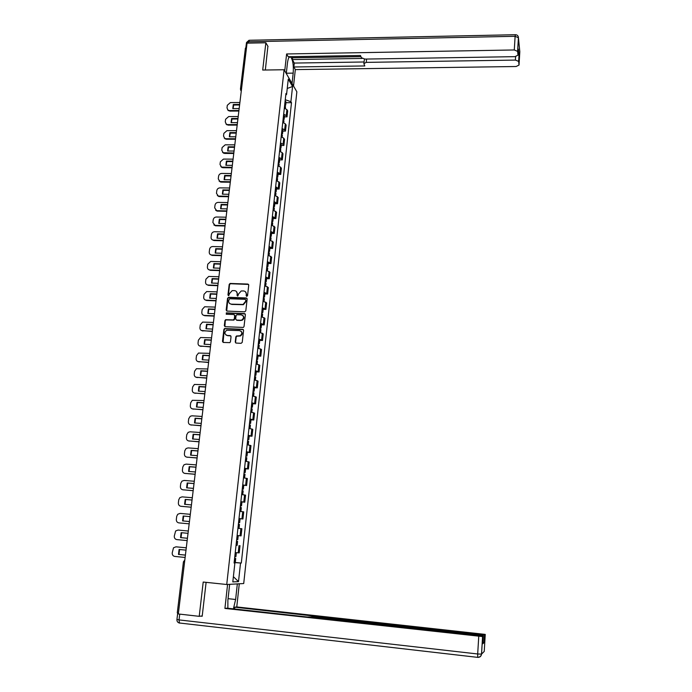 <?xml version="1.0" encoding="UTF-8"?>
<svg xmlns="http://www.w3.org/2000/svg" width="692" height="692" viewBox="0 0 692 692"><rect width="100%" height="100%" fill="white"/><g stroke="black" fill="none" stroke-linecap="round" stroke-linejoin="round"><path stroke-width="1.04" d="M246.767 296.358L247.537 295.683L248.748 285.087L247.874 284.057L230.073 283.452L229.199 284.395L227.953 294.939L228.749 295.64L229.484 293.624L232.157 290.64L234.441 290.614C236.318 290.874 237.235 291.972 237.2 293.91L237.036 295.285L237.849 295.986L238.567 293.962L241.205 290.977L243.541 290.943C245.426 291.211 246.352 292.309 246.317 294.256L246.162 295.631L246.767 296.358M235.245 342.004L236.11 343.068L241.119 343.318L242.226 342.341L243.593 330.343L242.719 329.288L224.571 328.544L223.888 329.444L222.478 341.39L223.343 342.445L229.822 342.644L230.453 341.77L231.05 336.641L230.185 335.585L227.201 335.447C224.355 334.175 224.191 332.437 226.708 330.231L239.518 330.568C242.338 331.771 242.555 333.492 240.15 335.741L236.474 335.992L235.834 336.874L235.245 342.004L235.825 343.016M226.734 584.506L203.206 582.041L199.218 616.33L178.32 613.968L247.044 43.146L265.866 42.766L262.7 70.048L284.101 69.754L226.734 584.506L243.714 583.538L296.859 91.794L284.101 69.754M244.708 311.815L245.807 310.846L247.156 299.005L246.291 297.967L228.663 297.292L227.564 298.252L226.172 310.033L227.037 311.08L244.708 311.815M245.383 314.626L244.025 326.546L243.359 327.428L225.194 326.71L224.329 325.664L224.935 320.578L225.653 319.669L233.195 319.92L234.294 318.96L234.683 315.587L233.818 314.54L226.37 314.229L226.293 312.853L244.51 313.571L245.383 314.626M199.218 616.33L202.228 615.915M178.372 613.536L177.282 612.861L183.432 561.835L184.582 561.99M240.47 88.991L245.4 48.163L246.534 47.411M268.055 46.511L265.866 42.766M283.668 114.154L286.246 115.625L286.903 109.604L284.334 108.116M286.903 109.604L287.69 110.858L287.033 116.861L284.395 116.87M286.246 115.625L287.033 116.861M282.82 131.117L285.467 131.117L286.133 125.079L285.338 123.851L282.76 122.406M282.085 128.478L284.672 129.914L285.467 131.117M281.237 145.458L283.893 145.467L284.559 139.386L283.763 138.192L281.168 136.782M280.494 142.898L283.097 144.291L283.893 145.467M279.646 159.878L282.31 159.895L282.985 153.78L282.18 152.629L279.568 151.254M278.893 157.404L281.506 158.762L282.31 159.895M278.046 174.401L280.718 174.427L281.393 168.268L280.58 167.153L277.959 165.82M277.276 172.005L280.718 174.427M276.437 189.002L279.118 189.046L279.793 182.844L276.342 180.474M275.658 186.702L279.118 189.046M274.819 203.708L277.501 203.751L278.193 197.514L274.715 195.222M274.023 201.493L277.501 203.751M273.184 218.508L275.883 218.56L276.566 212.28L273.072 210.065M272.38 216.38L275.883 218.56M271.549 233.394L274.248 233.455L274.94 227.14L271.428 225.004M270.728 231.353L274.248 233.455M269.897 248.385L272.605 248.454L273.297 242.096L269.768 240.037M269.058 246.43L272.605 248.454M268.228 263.462L270.944 263.548L271.653 257.147L268.089 255.175M267.38 261.611L270.944 263.548M266.558 278.642L269.283 278.738L269.992 272.293L266.411 270.408M265.693 276.878L269.283 278.738M264.872 293.927L267.605 294.022L268.314 287.543L264.716 285.735M263.998 292.249L267.605 294.022M263.176 309.298L265.918 309.411L266.636 302.888L263.012 301.167M262.285 307.724L265.918 309.411M261.472 324.782L264.223 324.903L264.941 318.337L261.299 316.702M260.564 323.302L264.223 324.903M259.751 340.36L262.51 340.49L263.237 333.881L259.569 332.333M258.834 338.976L262.51 340.49M258.029 356.043L260.789 356.181L261.515 349.529L257.831 348.076M257.095 354.762L260.789 356.181M256.282 371.829L259.059 371.985L259.794 365.281L256.083 363.914M255.339 370.652L259.059 371.985M254.535 387.719L257.312 387.883L258.055 381.145L254.319 379.865M253.575 386.638L257.312 387.883M252.77 403.713L255.556 403.886L256.3 397.104L252.545 395.919M251.793 402.744L255.556 403.886M250.997 419.819L253.791 420.001L254.544 413.167L250.763 412.077M250.002 418.945L253.791 420.001M249.207 436.029L252.009 436.219L252.77 429.343L248.964 428.348M248.203 435.268L252.009 436.219M247.407 452.343L250.219 452.551L250.98 445.631L247.156 444.731M246.387 451.694L250.219 452.551M245.599 468.769L248.419 468.994L249.181 462.022L245.331 461.218M244.561 468.224L248.419 468.994M242.702 485.066L246.603 485.542L247.373 478.527L243.498 477.817M242.719 484.876L246.603 485.542M240.851 501.778L244.778 502.202L245.556 495.143L241.655 494.538M240.868 501.639L244.778 502.202M239.605 518.68L242.935 518.983L243.722 511.872L239.795 511.362M239 518.516L242.935 518.983M237.122 535.513L241.084 535.867L241.871 528.714L237.918 528.307L239.025 528.385L239.467 524.432M237.157 545.357L236.041 545.374M235.237 552.623L239.224 552.873L240.012 545.668M285.779 95.029L286.566 94.527L288.27 79.122L292.56 86.5L290.899 101.698L285.26 99.743M234.138 562.561L241.309 563.054L291.496 102.684L290.899 101.698M240.531 563.054L238.506 581.626L232.806 581.911L234.891 563.02L234.104 562.907M286.566 94.527L285.952 93.506L234.086 563.011L234.891 563.02M285.952 102.719L291.496 102.684M234.155 562.414L241.309 563.054M292.56 86.5L287.232 88.481M233.386 576.678L238.506 581.626M246.568 296.314L246.637 294.515L245.461 291.756M236.327 291.393L237.52 294.178L237.451 295.968M248.584 284.429L230.401 283.729L229.536 284.663L228.377 295.631M246.975 298.321L228.706 297.586L227.902 298.512L226.717 311.011M245.66 300.051L245.046 299.325L229.571 298.728L228.637 300.847C228.594 302.793 229.51 303.9 231.387 304.169L243.056 304.445L245.487 301.504L245.971 300.311L245.565 299.627M229.908 303.702L231.387 304.169M245.971 300.311L245.807 301.764L243.376 304.696L231.716 304.419M234.476 314.86L235.012 315.829L234.623 319.202L233.913 320.102L225.99 319.912L225.272 320.811L224.9 326.65M245.176 313.909L226.872 313.069L226.215 314.203M240.652 320.249L241.742 320.067C244.302 317.87 244.146 316.132 241.266 314.851L236.785 314.739L236.058 315.647L235.669 319.021L236.534 320.067L242.062 320.301C244.233 318.856 244.475 317.247 242.805 315.474M240.972 320.491L236.863 320.31M240.98 331.131C242.702 332.809 242.537 334.426 240.479 335.966L236.802 336.217L236.162 337.099L235.574 342.229M226.137 335.144L227.201 335.447M230.808 335.871L227.538 335.672M243.359 329.591L224.909 328.778L224.225 329.669L223.075 342.393M284.594 105.807L285.485 106.914M284.853 105.963L285.675 105.201L284.749 104.354M285.121 101.032L286.012 102.156M238.87 111.04L229.796 111.083L227.651 109.872M233.066 108.609L233.688 105.02L239.596 104.985M238.939 110.512L229.398 110.556L228.005 110.158L226.993 107.883L227.313 105.279L230.375 102.58L239.899 102.52M239.666 104.449L233.29 104.483L232.789 108.609L239.164 108.575M233.29 104.483L233.688 105.02M286.289 73.534L287.457 62.989C288.149 57.946 289.282 55.991 290.856 57.151C292.924 60.282 293.702 65.61 293.183 73.136L292.05 83.49M293.529 86.033L295.32 69.607L293.858 66.986L364.788 65.948L363.862 63.655L366.241 62.375L515.402 60.083L515.609 56.623M291.946 56.657L292.56 57.791L292.37 59.581L294.29 63.067L293.858 66.986M295.32 69.607L516.102 66.519L519.026 65.065L519.813 51.762L518.429 37.766L517.607 51.398L517.997 55.144L515.021 56.657L364.9 59.079L361.397 57.713L360.48 55.498L288.157 56.727L286.618 53.959L514.286 49.962L515.116 36.304L248.48 41.779L248.316 43.12M284.741 70.852L286.618 53.959M519.026 65.065L518.637 61.38L515.402 60.083M518.04 54.469L519.009 55.464L518.351 49.296M517.607 51.398L514.286 49.962M267.899 46.243L265.339 70.013M246.603 46.857L245.85 47.566M292.37 59.581L362.124 58.439M292.56 57.791L360.956 56.649M294.29 63.067L364.018 61.986M363.897 63.301L364.416 59.062M237.33 583.901L235.626 599.488L233.394 608.865M229.657 584.333L227.884 600.284L227.876 608.259M227.582 584.455L224.917 608.424L227.011 608.164L307.257 616.996L312.611 616.935L480.11 635.351L483.327 635.965L482.601 636.562L481.554 654.096L484.236 651.414L485.248 634.408L236.768 606.936L234.787 607.187L234.588 608.995M239.285 583.788L236.768 606.936M224.917 608.424L482.575 636.571L481.528 654.113L477.688 653.983L478.752 636.406M480.758 635.429L480.793 634.815L484.53 634.988L485.248 634.408M482.869 643.69L484.097 642.634L482.921 642.695M480.793 634.815L234.787 607.187M484.071 642.643L484.547 634.979L484.097 642.634M200.836 616.105L202.185 616.261L206.112 582.344M283.019 120.045L283.919 121.126M283.218 120.157L284.109 119.405L283.184 118.574M283.547 115.244L284.447 116.334M237.174 125.096L228.083 125.114L225.955 123.937M231.362 122.648L231.984 119.024L237.91 119.007M237.244 124.586L227.685 124.603L226.388 124.266L225.263 121.896L225.583 119.284L228.663 116.576L238.212 116.541M237.979 118.488L231.586 118.505L231.076 122.648L237.477 122.64M231.586 118.505L231.984 119.024M281.436 134.369L282.345 135.416M281.575 134.438L282.535 133.703L281.601 132.89M281.973 129.534L282.881 130.598M235.479 139.248L226.353 139.23L224.251 138.089M229.64 136.782L230.263 133.115L236.214 133.115M235.54 138.746L225.947 138.729L224.779 138.452L223.525 136.004L223.853 133.374L226.941 130.658L236.508 130.658M236.275 132.605L229.865 132.605L229.355 136.782L235.773 136.791M229.865 132.605L230.263 133.115M279.845 148.78L280.762 149.801M279.897 148.815L280.952 148.079L280.009 147.301M280.381 143.919L281.298 144.948M233.758 153.477L224.615 153.434L222.539 152.326M227.919 151.003L228.542 147.292L234.502 147.31M233.818 153.001L223.161 152.724L221.777 150.199L222.106 147.552L225.203 144.827L234.796 144.853M234.562 146.825L228.135 146.799L227.625 151.003L234.06 151.029M228.135 146.799L228.542 147.292M278.409 161.798L279.352 162.559L278.245 163.26L279.161 164.281M278.781 158.399L279.706 159.394M232.036 167.801L222.867 167.724L220.817 166.66M226.18 165.31L226.803 161.556L232.789 161.591M232.097 167.334L221.544 167.092L220.021 164.48L220.35 161.816L223.455 159.082L233.083 159.143M232.841 161.124L226.396 161.08L225.886 165.302L232.33 165.353M226.396 161.08L226.803 161.556M276.627 177.887L277.561 178.847M276.636 177.801L277.752 177.126L276.791 176.391M277.172 172.965L278.098 173.934M230.306 182.212L221.103 182.108L219.087 181.079M224.433 179.704L225.056 175.906L231.05 175.967M230.358 181.771L219.926 181.538L218.257 178.847L218.585 176.175C218.957 174.496 219.995 173.58 221.7 173.433L231.344 173.528M231.111 175.517L224.649 175.448L224.13 179.704L230.6 179.773M224.649 175.448L225.056 175.906M275.009 192.584L275.944 193.509M275.027 192.428L276.134 191.779L275.174 191.07M275.554 187.627L276.489 188.561M228.559 196.718L219.338 196.58L217.349 195.594M222.677 194.192L223.3 190.352L229.312 190.43M228.611 196.286L218.309 196.07L216.475 193.31L216.804 190.611C217.184 188.925 218.222 188.016 219.935 187.869L229.606 187.99M229.363 189.997L222.885 189.911L222.366 194.184L228.853 194.279M222.885 189.911L223.3 190.352M273.375 207.366L274.317 208.257M273.401 207.15L274.508 206.536L273.539 205.844M273.928 202.384L274.862 203.284M226.803 211.311L217.115 211.103L215.61 210.195M220.912 208.768L221.535 204.884L227.564 204.988M226.846 210.904L216.691 210.679L214.684 207.859L215.013 205.152C215.394 203.457 216.44 202.531 218.153 202.393L227.85 202.557M227.607 204.564L221.12 204.46L220.592 208.768L227.088 208.88M271.731 222.244L272.683 223.109M271.757 221.968L272.873 221.379L271.895 220.722M272.285 217.227L273.228 218.101M225.03 225.999L215.497 225.782L213.854 224.9M219.13 223.438L219.753 219.511L225.8 219.632M225.082 225.609L215.074 225.376L212.876 222.504L213.214 219.779C213.594 218.066 214.641 217.15 216.362 217.011L226.094 217.201M225.843 219.234L219.329 219.096L218.802 223.438L225.324 223.577M270.079 237.226L271.03 238.048M270.114 236.88L271.221 236.327L270.243 235.687M270.633 232.175L271.584 233.014M223.248 240.781L213.958 240.548L212.089 239.692M217.34 238.204L217.963 234.233L224.026 234.372M223.3 240.401L213.447 240.159C211.813 239.899 211.017 238.93 211.069 237.244L211.406 234.493C211.787 232.78 212.833 231.855 214.563 231.725L224.312 231.95M224.07 233.991L217.539 233.835L217.003 238.195L223.542 238.359M268.409 252.303L269.378 253.09M268.453 251.888L269.569 251.36L268.582 250.746M268.972 247.217L269.932 248.013M221.457 255.659L212.141 255.391L210.325 254.578M215.541 253.064L216.155 249.042L222.236 249.207M221.501 255.296L211.709 255.019C210.022 254.794 209.2 253.808 209.244 252.07L209.581 249.31C209.961 247.58 211.017 246.655 212.747 246.525L222.53 246.793M222.279 248.843L215.731 248.662L215.195 253.056L221.751 253.237M266.731 267.467L267.709 268.228M266.783 266.991L267.899 266.498L266.904 265.91M267.302 262.355L268.271 263.116M219.658 270.624L210.307 270.321L208.552 269.56M213.724 268.02L214.347 263.946L220.437 264.136M219.701 270.287L209.875 269.966C208.18 269.742 207.358 268.747 207.401 267L207.747 264.214L210.74 261.429L220.731 261.723M220.48 263.79L213.915 263.583L213.378 268.003L219.952 268.211M213.915 263.583L214.347 263.946M265.045 282.743L266.031 283.46M265.105 282.189L266.221 281.731L265.218 281.168M265.616 277.587L266.593 278.322M217.842 285.692L208.474 285.355L206.761 284.646M211.899 283.063L212.513 278.954L218.629 279.161M217.885 285.372L208.032 285.017C206.337 284.784 205.507 283.781 205.55 282.016L205.896 279.222L208.716 276.437L218.923 276.748M218.672 278.833L212.081 278.608L211.544 283.054L218.136 283.288M212.081 278.608L212.513 278.954M263.349 298.114L264.335 298.797M263.418 297.491L264.526 297.067L263.522 296.531M263.92 292.924L264.906 293.624M216.016 300.856L206.614 300.484L204.97 299.826M210.065 298.209L210.679 294.048L216.812 294.282M216.051 300.553L206.173 300.164C204.477 299.921 203.647 298.909 203.69 297.136L204.036 294.316L206.683 291.548L217.098 291.877M216.847 293.97L210.247 293.719L209.702 298.2L216.311 298.451M210.247 293.719L210.679 294.048M261.645 313.58L262.631 314.229M261.714 312.896L262.822 312.499L261.818 311.988M262.216 308.364L263.211 309.021M214.183 316.114L204.754 315.708L203.18 315.102M208.214 313.45L208.828 309.246L214.978 309.497M214.217 315.829L204.313 315.405C202.6 315.154 201.77 314.133 201.822 312.352L202.168 309.514L204.642 306.764L215.264 307.101M215.013 309.203L208.387 308.935L207.842 313.441L214.468 313.718M208.387 308.935L208.828 309.246M259.924 329.15L260.919 329.764M260.002 328.389L261.118 328.034L260.097 327.55M260.503 323.899L261.498 324.522M212.332 331.468L201.372 330.473M206.354 328.795L206.969 324.539L213.136 324.816M212.366 331.208L202.427 330.75C200.715 330.491 199.884 329.461 199.936 327.662L200.291 324.808L202.592 322.091L213.421 322.42M213.171 324.539L206.527 324.245L205.974 328.778L212.617 329.081M206.527 324.245L206.969 324.539M258.194 344.824L259.197 345.394M258.28 343.993L259.388 343.665L258.367 343.215M258.773 339.538L259.777 340.127M210.472 346.926L199.555 345.948M204.486 344.235L205.1 339.928L211.276 340.23M210.498 346.683L200.542 346.19C198.82 345.922 197.99 344.884 198.042 343.068L198.388 340.196L200.542 337.523L211.562 337.843M211.311 339.98L204.65 339.651L204.097 344.218L210.757 344.547M204.65 339.651L205.1 339.928M256.447 360.601L257.467 361.137M256.55 359.702L257.658 359.407L256.628 358.984M257.035 355.281L258.047 355.826M208.595 362.487L197.739 361.527M202.6 359.779L203.214 355.42L209.408 355.74M208.621 362.262L198.639 361.726C196.917 361.458 196.078 360.402 196.13 358.577L196.485 355.688L198.492 353.058L209.693 353.361M209.434 355.515L202.756 355.16L202.202 359.753L208.88 360.108M202.756 355.16L203.214 355.42M254.691 376.483L255.72 376.984M254.803 375.505L255.91 375.246L254.872 374.848M255.287 371.128L256.308 371.639M206.709 378.152L195.914 377.201M200.697 375.419L201.311 371.016L207.531 371.362M206.735 377.944L196.718 377.374C194.997 377.088 194.158 376.033 194.21 374.19L194.564 371.284L196.433 368.706L207.816 368.983M207.557 371.146L200.862 370.774L200.299 375.401L206.995 375.782M200.862 370.774L201.311 371.016M252.926 392.476L253.955 392.926M253.047 391.421L254.154 391.196L253.108 390.824M253.523 387.079L254.552 387.555M204.815 393.912L194.08 392.978M198.794 391.17L199.4 386.707L205.636 387.079M204.841 393.731L194.789 393.117C193.059 392.822 192.22 391.758 192.272 389.907L192.635 386.975L194.374 384.458L205.922 384.709M205.662 386.889L198.941 386.491L198.379 391.144L205.1 391.551M198.941 386.491L199.4 386.707M251.153 408.565L252.191 408.989M251.274 407.441L252.381 407.251L251.334 406.913M251.75 403.142L252.788 403.574M202.903 409.776L192.238 408.86M196.874 407.017L197.48 402.51L203.733 402.9M202.92 409.621L192.852 408.963C191.113 408.669 190.274 407.588 190.326 405.728L190.689 402.779L192.307 400.313L204.019 400.538M203.751 402.727L197.021 402.303L196.45 406.991L203.189 407.424M197.021 402.303L197.48 402.51M249.362 424.767L250.409 425.147M249.492 423.565L250.599 423.409L249.544 423.106M249.959 419.309L251.006 419.698M200.983 425.753L190.386 424.836M194.936 422.968L195.542 418.409L201.813 418.824M201 425.606L190.897 424.923C189.158 424.611 188.31 423.521 188.362 421.644L188.734 418.677L190.239 416.273L192.013 415.805L202.099 416.472M201.83 418.677L195.075 418.228L194.504 422.942L201.268 423.4M195.075 418.228L195.542 418.409M247.554 441.081L248.618 441.418M247.701 439.801L248.809 439.68L247.745 439.403M248.168 435.579L249.215 435.934M199.045 441.825L188.527 440.916M192.99 439.031L193.596 434.412L199.884 434.861M199.062 441.712L188.925 440.977C187.186 440.666 186.338 439.558 186.39 437.673L186.762 434.688L188.172 432.336L190.049 431.799L200.17 432.509M199.901 434.732L193.129 434.256L192.549 438.996L199.331 439.481M193.129 434.256L193.596 434.412M245.747 457.498L246.81 457.801M245.894 456.14L247.001 456.063L245.928 455.812M246.352 451.962L247.416 452.274M197.099 458.009L186.667 457.109M191.035 455.198L191.641 450.527L197.938 450.994M197.108 457.914L186.944 457.144C185.196 456.815 184.349 455.708 184.409 453.805L184.781 450.795L186.096 448.511L188.077 447.906L198.223 448.658M197.955 450.89L191.165 450.388L190.577 455.163L197.376 455.673M191.165 450.388L191.641 450.527M243.921 474.029L244.994 474.288M244.077 472.593L245.184 472.549L244.103 472.333M244.535 468.458L245.599 468.726M195.135 474.305L184.79 473.397M189.063 471.468L189.66 466.745L195.983 467.238M195.144 474.228L184.954 473.414C183.198 473.086 182.351 471.961 182.411 470.05L182.783 467.022L184.011 464.79L186.096 464.116L196.268 464.912M196 467.152L189.184 466.624L188.596 471.434L195.421 471.97M189.184 466.624L189.66 466.745M242.079 490.68L243.16 490.887M242.243 489.157L243.35 489.149L242.269 488.967M193.163 490.706L182.904 489.789M187.074 487.851L187.679 483.077L194.019 483.596M193.172 490.654L182.947 489.798C181.192 489.46 180.335 488.318 180.396 486.398L180.768 483.345L181.927 481.174L184.098 480.438L194.296 481.269M194.028 483.535L187.195 482.973L186.606 487.817L193.44 488.379M187.195 482.973L187.679 483.077M240.228 507.435L241.318 507.608M240.409 505.826L241.508 505.869L240.418 505.714M191.174 507.219L181.088 506.31M185.075 504.347L185.672 499.512L192.039 500.057M241.94 501.942L241.508 505.869M191.174 507.184L180.932 506.284C179.167 505.938 178.311 504.797 178.372 502.85L178.744 499.788L179.834 497.66L182.083 496.865L192.315 497.738M192.039 500.013L185.188 499.425L184.591 504.304L191.45 504.901M185.188 499.425L185.672 499.512M238.368 524.302L239.467 524.424M237.927 528.273L239.025 528.385M238.55 522.616L239.657 522.694L238.558 522.572M238.991 518.611L240.089 518.749L239.657 522.694M178.891 522.893L189.175 523.827L178.891 522.893C177.126 522.529 176.27 521.379 176.33 519.424L176.711 516.336L177.732 514.268L180.058 513.403L190.317 514.32M183.06 520.946L183.665 516.059L190.04 516.63L183.665 516.059M183.172 515.998L182.576 520.903L189.452 521.526M237.001 541.334L237.598 541.378L236.491 541.265L237.001 541.334L236.56 545.322M238.221 535.66L237.122 535.556L238.221 535.66L237.788 539.639L236.681 539.544M188.31 531.015L178.017 530.055L188.31 531.015M187.437 538.272L180.534 537.615L181.036 537.649L181.633 532.719M181.036 537.649L187.437 538.255M178.017 530.055L175.621 530.98L174.28 536.101C174.22 538.065 175.076 539.232 176.849 539.604L187.16 540.59M180.534 537.615L181.14 532.676L188.034 533.324M234.597 558.401L235.713 558.453L234.614 558.297M235.271 562.466L235.713 558.453M235.911 556.679L234.796 556.636M185.127 557.458L174.782 556.429C173.009 556.057 172.144 554.872 172.213 552.891L173.502 547.796L175.967 546.818L186.286 547.822L176.192 546.827M185.404 555.122L178.484 554.439L178.986 554.456L179.583 549.517M178.986 554.456L185.413 555.088M178.484 554.439L179.09 549.465L186.001 550.14M240.089 535.781L240.877 528.601M241.949 518.844L242.728 511.708M243.8 502.011L244.579 494.927M245.634 485.3L246.404 478.267M247.459 468.7L248.22 461.711M249.267 452.213L250.028 445.276M251.066 435.839L251.827 428.945M252.857 419.568L253.609 412.726M254.63 403.41L255.374 396.611M256.395 387.364L257.139 380.6M258.142 371.414L258.886 364.701M259.881 355.576L260.616 348.906M261.611 339.841L262.337 333.215M263.332 324.202L264.05 317.619M265.036 308.675L265.754 302.136M266.731 293.244L267.449 286.748M268.418 277.916L269.127 271.454M270.088 262.683L270.797 256.265M271.748 247.546L272.449 241.179M273.401 232.512L274.101 226.18M275.044 217.573L275.736 211.285M276.679 202.73L277.362 196.476M278.296 187.982L278.98 181.771M279.905 173.329L280.58 167.153M281.506 158.762L282.18 152.629M283.097 144.291L283.763 138.192M284.672 129.914L285.338 123.851M238.212 552.839L239.008 545.607M183.432 561.817L184.825 559.984M240.712 90.384L241.283 90.981M241.274 91.084L240.444 89.207L241.586 88.524M284.793 108.255L285.035 106.084M285.19 104.63L285.562 101.309M285.113 104.57L285.476 101.257M284.706 108.229L284.948 106.023M229.398 110.556L229.796 111.083M517.997 55.144L518.36 49.071M519.009 55.464L518.654 61.467M366.552 59.045L366.241 62.375M286.324 73.231L293.183 73.136M517.599 51.312L518.412 37.679C518.282 35.82 517.279 34.834 515.41 34.712L515.116 36.304L518.429 37.766L518.36 37.013M245.894 47.428L246.438 42.939L248.48 41.779L249.475 40.266L515.289 34.721M477.722 657.374L179.427 622.999L179.038 619.911L477.688 653.983L477.679 657.236C479.807 657.244 481.096 656.198 481.528 654.113C481.199 656.31 479.945 657.4 477.774 657.374L179.427 622.999C177.654 622.532 176.823 621.364 176.936 619.504M482.86 643.733L483.327 635.965M179.73 614.133L179.038 619.911L176.944 619.435L177.68 613.346M314.497 616.555L314.445 617.143M228.066 598.667L235.626 599.488M179.591 623.129L178.674 622.774M283.218 122.545L283.46 120.313M283.625 118.842L283.997 115.512M283.538 118.79L283.91 115.46M283.132 122.519L283.383 120.252M227.685 124.603L228.083 125.114M281.627 136.921L281.886 134.629M282.042 133.158L282.414 129.802M281.964 133.106L282.327 129.75M281.54 136.895L281.8 134.577M225.947 138.729L226.353 139.23M280.035 151.392L280.295 149.04M280.459 147.552L280.831 144.178M280.372 147.5L280.744 144.126M279.949 151.366L280.208 148.988M224.208 152.949L224.615 153.434M278.426 165.95L278.694 163.537M278.859 162.049L279.231 158.65M278.772 161.997L279.144 158.598M278.34 165.924L278.608 163.485M222.461 167.256L222.867 167.724M276.809 180.603L277.085 178.129M277.25 176.624L277.622 173.208M277.163 176.581L277.535 173.156M276.722 180.577L276.999 178.078M220.696 181.659L221.103 182.108M275.182 195.352L275.459 192.817M275.632 191.303L276.004 187.861M275.546 191.26L275.918 187.817M275.096 195.326L275.373 192.765M218.914 196.139L219.338 196.58M273.548 210.186L273.833 207.591M273.997 206.069L274.378 202.609M273.911 206.026L274.292 202.566M273.452 210.16L273.747 207.548M271.895 225.125L272.19 222.469M272.363 220.938L272.743 217.452M272.267 220.895L272.657 217.409M271.809 225.099L272.103 222.426M270.235 240.159L270.537 237.434M270.71 235.894L271.091 232.391M270.615 235.851L271.005 232.348M270.148 240.133L270.451 237.391M213.525 240.159L213.958 240.548M268.565 255.287L268.877 252.502M269.05 250.954L269.439 247.425M268.954 250.911L269.344 247.381M268.479 255.262L268.79 252.459M211.709 255.019L212.141 255.391M266.887 270.511L267.198 267.666M267.372 266.109L267.769 262.553M267.285 266.065L267.674 262.51M266.792 270.494L267.112 267.622M209.875 269.966L210.307 270.321M265.192 285.839L265.52 282.924M265.693 281.359L266.083 277.777M265.598 281.324L265.996 277.743M265.105 285.822L265.425 282.89M208.032 285.017L208.474 285.355M263.496 301.271L263.825 298.287M263.998 296.712L264.396 293.105M263.903 296.669L264.301 293.071M263.401 301.245L263.73 298.252M206.173 300.164L206.614 300.484M261.784 316.798L262.112 313.753M262.294 312.161L262.692 308.537M262.199 312.127L262.597 308.502M261.688 316.78L262.026 313.718M204.313 315.405L204.754 315.708M260.054 332.428L260.4 329.314M260.573 327.714L260.979 324.064M260.486 327.679L260.884 324.029M259.958 332.411L260.304 329.28M202.427 330.75L202.877 331.036M258.315 348.163L258.67 344.979M258.851 343.37L259.249 339.694M258.756 343.336L259.163 339.668M258.228 348.145L258.574 344.945M200.542 346.19L200.991 346.458M256.568 364.001L256.931 360.748M257.113 359.122L257.519 355.428M257.017 359.096L257.424 355.403M256.473 363.983L256.836 360.722M198.639 361.726L199.088 361.977M254.812 379.943L255.175 376.621M255.357 374.986L255.772 371.267M255.262 374.96L255.677 371.241M254.717 379.925L255.088 376.595M196.718 377.374L197.177 377.607M253.038 395.997L253.41 392.598M253.592 390.954L254.007 387.209M253.506 390.928L253.912 387.183M252.943 395.98L253.324 392.572M194.789 393.117L195.256 393.333M251.257 412.155L251.637 408.687M251.819 407.034L252.234 403.263M251.732 407.008L252.148 403.237M251.161 412.138L251.542 408.661M192.852 408.963L193.319 409.162M249.457 428.417L249.855 424.879M250.037 423.21L250.452 419.421M249.942 423.193L250.357 419.395M249.362 428.409L249.76 424.853M190.897 424.923L191.364 425.096M247.658 444.792L248.056 441.185M248.238 439.507L248.662 435.683M248.143 439.481L248.566 435.666M247.563 444.783L247.961 441.159M188.925 440.977L189.4 441.133M245.833 461.279L246.24 457.594M246.43 455.907L246.854 452.058M246.335 455.89L246.759 452.04M245.738 461.27L246.144 457.576M186.944 457.144L187.428 457.274M243.999 477.878L244.414 474.115M244.605 472.411L245.037 468.545M244.51 472.402L244.942 468.527M243.904 477.869L244.319 474.098M184.954 473.414L185.439 473.527M242.157 494.59L242.581 490.749M242.771 489.036L243.203 485.135M242.676 489.028L243.108 485.127M242.062 494.581L242.485 490.732M182.947 489.798L183.441 489.893M240.306 511.414L240.738 507.496M240.928 505.774L241.361 501.847M240.825 505.766L241.257 501.838M240.202 511.405L240.634 507.487M180.932 506.284L181.416 506.362M238.437 528.325L238.87 524.363M239.069 522.624L239.501 518.671M238.965 522.616L239.406 518.663M238.342 528.307L238.775 524.346M237.192 539.587L237.633 535.608M237.097 539.578L237.538 535.599M236.465 545.322L236.906 541.326M234.674 562.449L235.116 558.427M235.306 556.671L235.747 552.666M235.211 556.662L235.652 552.657M234.571 562.44L235.012 558.427M175.967 546.818L176.469 546.836M285.32 108.462L285.519 106.654M285.675 105.201L286.038 101.888M228.005 110.158L228.403 110.685M289.213 57.176L290.856 57.151M248.973 40.292L246.499 42.532M518.637 61.38L519 55.377M312.005 616.122L311.936 616.866M283.746 122.743L283.954 120.866M284.109 119.405L284.481 116.074M226.388 124.266L226.794 124.776M282.163 137.111L282.371 135.174M282.535 133.703L282.907 130.347M224.779 138.452L225.177 138.954M280.563 151.574L280.788 149.567M280.952 148.079L281.324 144.706M223.161 152.724L223.568 153.209M278.962 166.132L279.187 164.047M279.352 162.559L279.732 159.16M221.544 167.092L221.959 167.559M277.345 180.776L277.587 178.623M277.752 177.126L278.123 173.709M219.926 181.538L220.341 181.987M275.719 195.516L275.97 193.293M276.134 191.779L276.515 188.345M218.309 196.07L218.733 196.502M274.084 210.359L274.343 208.05M274.508 206.536L274.888 203.076M272.44 225.289L272.7 222.91M272.873 221.379L273.253 217.902M270.78 240.314L271.056 237.858M271.221 236.327L271.61 232.815M269.119 255.443L269.396 252.909M269.569 251.36L269.958 247.831M267.441 270.659L267.726 268.055M267.899 266.498L268.288 262.943M265.745 285.986L266.048 283.296M266.221 281.731L266.61 278.158M264.05 301.409L264.353 298.641M264.526 297.067L264.924 293.469M262.337 316.927L262.649 314.082M262.822 312.499L263.228 308.874M260.616 332.558L260.936 329.626M261.118 328.034L261.515 324.384M258.877 348.284L259.215 345.273M259.388 343.665L259.794 339.997M257.139 364.122L257.476 361.025M257.658 359.407L258.064 355.714M255.374 380.055L255.729 376.88M255.91 375.246L256.317 371.535M253.609 396.101L253.973 392.84M254.154 391.196L254.561 387.459M251.827 412.25L252.199 408.903M252.381 407.251L252.796 403.488M250.037 428.512L250.417 425.078M250.599 423.409L251.014 419.62M248.229 444.887L248.618 441.358M248.809 439.68L249.224 435.865M246.413 461.365L246.81 457.749M247.001 456.063L247.425 452.222M244.587 477.956L244.994 474.245M245.184 472.549L245.608 468.683M242.745 494.659L243.16 490.862M243.35 489.149L243.783 485.256M240.894 511.483L241.318 507.591M237.157 545.365L237.598 541.378M235.903 556.697L236.344 552.718"/></g></svg>
